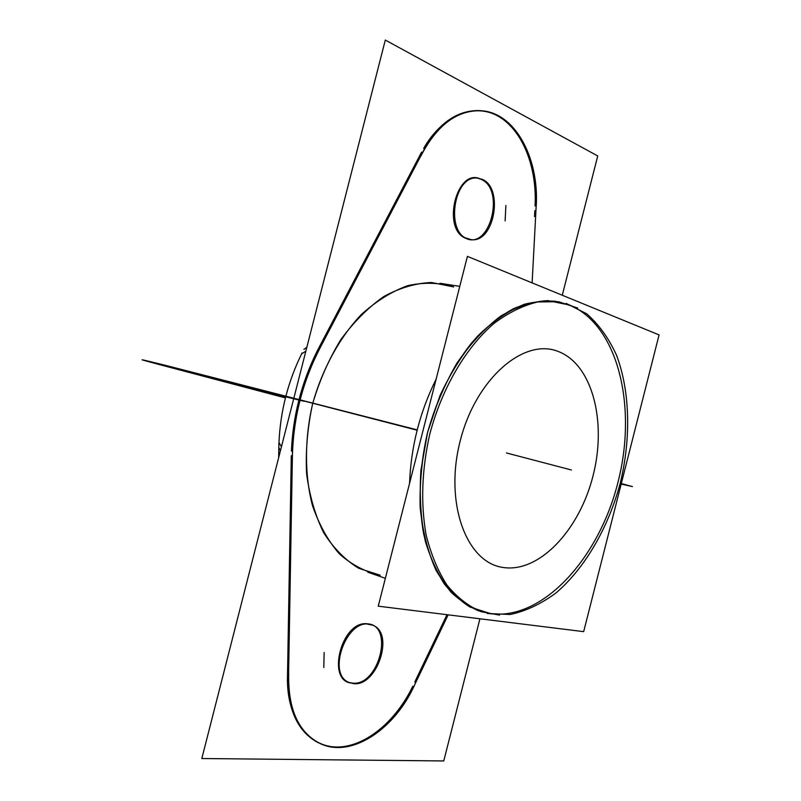 <?xml version="1.0" encoding="UTF-8"?>
<svg xmlns="http://www.w3.org/2000/svg" width="801" height="801" viewBox="0 0 801 801"><rect width="100%" height="100%" fill="white"/><g stroke="black" fill="none" stroke-linecap="round" stroke-linejoin="round"><path stroke-width="1.2" d="M659.073 334.908L467.414 256.37L378.262 606.177L583.669 631.649L659.073 334.908M490.983 613.776L469.847 606.978C456.68 598.567 445.366 586.252 435.904 570.042C427.834 551.809 422.588 530.923 420.155 507.383C419.534 482.863 422.007 457.872 427.584 432.4L439.859 395.934C450.532 373.046 463.108 353.111 477.586 336.14C492.735 321.351 508.355 310.718 524.435 304.25C540.345 300.305 555.383 300.575 569.541 305.031C618.282 325.256 637.446 406.838 617.971 482.302C599.058 557.917 543.338 620.034 490.983 613.776C543.338 620.034 599.058 557.917 617.971 482.302C637.446 406.838 618.282 325.256 569.541 305.031C618.282 325.256 637.446 406.838 617.971 482.302C599.058 557.917 543.338 620.034 490.983 613.776L469.847 606.978C456.68 598.567 445.366 586.252 435.904 570.042C427.834 551.809 422.588 530.923 420.155 507.383C419.534 482.863 422.007 457.872 427.584 432.4L439.859 395.934C450.532 373.046 463.108 353.111 477.586 336.14C492.735 321.351 508.355 310.718 524.435 304.25C540.345 300.305 555.383 300.575 569.541 305.031C618.282 325.256 637.446 406.838 617.971 482.302C599.058 557.917 543.338 620.034 490.983 613.776L469.847 606.978C456.68 598.567 445.366 586.252 435.904 570.042C427.834 551.809 422.588 530.923 420.155 507.383C419.534 482.863 422.007 457.872 427.584 432.4L439.859 395.934C450.532 373.046 463.108 353.111 477.586 336.14C492.735 321.351 508.355 310.718 524.435 304.25C540.345 300.305 555.383 300.575 569.541 305.031L547.824 300.605C532.315 301.486 516.565 306.683 500.565 316.195C484.815 328.16 470.257 343.819 456.9 363.193C444.645 384.32 434.873 407.389 427.584 432.4L420.895 470.347C419.303 495.629 420.775 519.268 425.321 541.266C431.519 561.681 440.109 578.672 451.093 592.259C463.148 603.543 476.445 610.722 490.983 613.776C543.338 620.034 599.058 557.917 617.971 482.302C637.446 406.838 618.282 325.256 569.541 305.031M577.661 308.035L558.577 301.707L537.701 301.957C523.173 305.451 508.705 312.53 494.297 323.193C465.952 347.324 441.942 388.074 429.767 434.202C421.787 469.807 420.565 503.318 426.092 534.768C430.928 554.242 437.897 571.023 446.988 585.12C457.081 597.376 468.455 606.247 481.131 611.714L499.534 615.088M409.561 483.353C410.963 446.688 419.804 411.984 436.094 379.253M556.084 301.326C542.327 300.195 528.109 302.658 513.431 308.715C498.783 316.866 484.745 328.38 471.318 343.269C451.654 368.37 436.976 398.477 427.283 433.591C419.324 469.126 418.112 502.597 423.659 534.007C428.505 553.451 435.484 570.222 444.585 584.299C454.678 596.545 466.072 605.406 478.748 610.893M562.272 295.249L597.726 155.955L385.301 40.05L201.822 758.527L443.754 760.95L479.929 618.783M319.989 743.508C350.608 757.325 392.82 729.371 412.785 686.197C396.185 720.94 365.857 746.522 337.992 747.013C310.167 747.583 288.25 721.15 287.469 682.182C288.921 712.73 299.304 732.965 318.618 742.887M287.469 677.856L291.294 455.669L287.469 677.856M291.414 451.083C292.936 416.24 301.366 383.218 316.715 352.009C301.366 383.218 292.936 416.24 291.414 451.083C292.936 416.24 301.366 383.218 316.715 352.009C301.366 383.218 292.936 416.24 291.414 451.083C292.936 416.24 301.366 383.218 316.715 352.009M318.798 347.934L421.606 152.09L318.798 347.934M423.679 148.325C442.943 114.743 474.683 102.428 498.703 116.495C522.813 130.513 537.121 167.589 535.078 206.007C538.322 157.407 513.381 111.609 478.958 110.588C457.671 110.218 439.238 122.803 423.679 148.325C442.943 114.743 474.683 102.428 498.703 116.495C522.813 130.513 537.121 167.589 535.078 206.007C537.121 167.589 522.813 130.513 498.703 116.495C474.683 102.428 442.943 114.743 423.679 148.325C442.943 114.743 474.683 102.428 498.703 116.495C522.813 130.513 537.121 167.589 535.078 206.007M534.838 210.683L534.527 216.58M446.998 614.697L414.808 681.961L446.998 614.697M453.726 286.938L431.539 282.503C415.809 283.123 399.939 287.779 383.939 296.45C368.26 307.404 353.872 321.822 340.785 339.684C328.861 359.198 319.469 380.565 312.62 403.764C304.47 439.138 304.5 474.843 312.44 505.471C319.068 524.745 328.07 540.895 339.424 553.932C351.829 564.855 365.426 571.964 380.235 575.248L358.678 568.259C345.191 559.999 333.516 548.144 323.664 532.695C315.173 515.403 309.486 495.729 306.593 473.661C305.491 450.733 307.504 427.434 312.62 403.764C322.423 368.83 339.524 337.632 361.111 314.743C376.12 301.156 391.709 291.444 407.869 285.607C423.929 282.122 439.218 282.563 453.726 286.938L431.539 282.503C415.809 283.123 399.939 287.779 383.939 296.45C368.26 307.404 353.872 321.822 340.785 339.684C328.861 359.198 319.469 380.565 312.62 403.764C304.47 439.138 304.5 474.843 312.44 505.471C319.068 524.745 328.07 540.895 339.424 553.932C351.829 564.855 365.426 571.964 380.235 575.248L358.678 568.259C345.191 559.999 333.516 548.144 323.664 532.695C315.173 515.403 309.486 495.729 306.593 473.661C305.491 450.733 307.504 427.434 312.62 403.764C322.423 368.83 339.524 337.632 361.111 314.743C376.12 301.156 391.709 291.444 407.869 285.607C423.929 282.122 439.218 282.563 453.726 286.938M352.48 683.443C376.61 688.62 395.544 632.4 372.265 625.08L367.579 624.189M352.73 683.143C378.843 686.147 394.302 625.481 367.849 623.869C341.446 619.313 325.216 682.953 352.73 683.143C378.843 686.147 394.302 625.481 367.849 623.869C341.446 619.313 325.216 682.953 352.73 683.143C378.843 686.147 394.302 625.481 367.849 623.869C341.446 619.313 325.216 682.953 352.73 683.143C378.843 686.147 394.302 625.481 367.849 623.869C341.446 619.313 325.216 682.953 352.73 683.143M370.172 624.47C346.693 617.781 326.147 674.562 349.316 682.532L355.093 683.613M288.45 682.602L292.475 451.374M281.421 446.828L278.968 442.512M287.649 667.033L287.399 681.851M320.951 346.242C302.548 381.226 293.026 418.533 292.365 458.182M303.919 349.356L306.823 347.354M280.45 450.643L278.828 447.599M317.787 352.25L424.74 148.415M305.862 351.128L301.597 353.902M324.155 337.732L316.816 351.719M483.444 180.075L477.606 178.162C453.656 174.308 444.855 233.441 468.415 239.028M481.151 179.354C457.021 166.067 440.84 229.507 466.092 238.438C489.982 249.952 505.391 189.477 481.151 179.354C457.021 166.067 440.84 229.507 466.092 238.438C489.982 249.952 505.391 189.477 481.151 179.354C457.021 166.067 440.84 229.507 466.092 238.438C489.982 249.952 505.391 189.477 481.151 179.354C457.021 166.067 440.84 229.507 466.092 238.438C489.982 249.952 505.391 189.477 481.151 179.354M466.022 238.007L470.808 239.549C494.557 244.025 504.47 186.132 481.071 178.943M536.4 201.912L532.124 282.893M448.139 614.838L411.984 690.422M288.71 673.511C287.899 709.796 298.783 733.326 321.351 744.109C353.011 758.126 396.625 727.578 415.759 682.352M535.849 210.793C540.735 161.552 516.675 113.331 481.932 110.788C457.401 109.657 436.966 124.886 420.625 156.465M502.778 567.418C466.302 562.402 444.175 502.738 460.195 440.95C475.704 379.023 523.494 337.792 557.766 351.299C592.319 363.894 607.058 421.556 593.04 475.774C579.473 530.102 539.053 573.396 502.778 567.418C466.302 562.402 444.175 502.738 460.195 440.95C475.704 379.023 523.494 337.792 557.766 351.299C592.319 363.894 607.058 421.556 593.04 475.774C579.473 530.102 539.053 573.396 502.778 567.418C539.053 573.396 579.473 530.102 593.04 475.774C607.058 421.556 592.319 363.894 557.766 351.299C523.494 337.792 475.704 379.023 460.195 440.95C444.175 502.738 466.302 562.402 502.778 567.418C466.302 562.402 444.175 502.738 460.195 440.95C475.704 379.023 523.494 337.792 557.766 351.299C592.319 363.894 607.058 421.556 593.04 475.774C579.473 530.102 539.053 573.396 502.778 567.418M487.268 613.506L510.277 614.497C526.027 611.093 541.346 603.844 556.254 592.74C585.261 567.749 608.37 527.519 620.334 482.893C631.128 437.967 630.067 391.459 616.6 355.384C608.86 338.372 598.908 324.515 586.773 313.822L566.177 303.399M412.785 686.197C396.185 720.94 365.857 746.522 337.992 747.013C310.167 747.583 288.25 721.15 287.469 682.182C288.25 721.15 310.167 747.583 337.992 747.013C365.857 746.522 396.185 720.94 412.785 686.197C396.185 720.94 365.857 746.522 337.992 747.013C310.167 747.583 288.25 721.15 287.469 682.182M285.456 397.747C267.774 393.021 267.824 392.81 285.617 397.106C267.824 392.81 267.774 393.021 285.456 397.747C267.774 393.021 267.824 392.81 285.617 397.106C267.824 392.81 267.774 393.021 285.456 397.747M632.45 486.587L621.165 484.064L632.45 486.587L621.296 483.554L632.45 486.587M285.416 397.907L160.46 364.855C134.628 357.997 136.01 358.087 164.606 365.126L417.201 429.877L164.606 365.126C136.01 358.087 134.628 357.997 160.46 364.855L285.416 397.907M506.412 452.945L571.453 469.997L506.412 452.945M273.622 393.591C285.627 396.555 284.856 396.255 271.299 392.7L223.099 380.395L273.622 393.591C285.627 396.555 284.856 396.255 271.299 392.7L223.099 380.395L273.622 393.591M285.526 397.466L210.182 377.481L289.722 397.787C311.048 403.063 309.116 402.402 283.944 395.804L417.111 430.217L283.944 395.804C309.116 402.402 311.048 403.063 289.722 397.787L210.182 377.481L285.526 397.466M323.794 667.543L324.145 652.445M505.872 205.487L505.131 220.866M459.774 286.358L439.959 283.284M385.361 578.322L367.769 572.184M278.668 457.601L278.898 443.083M302.077 352.931C287.929 381.466 280.21 411.674 278.928 443.544C280.21 411.674 287.929 381.466 302.077 352.931"/></g></svg>
